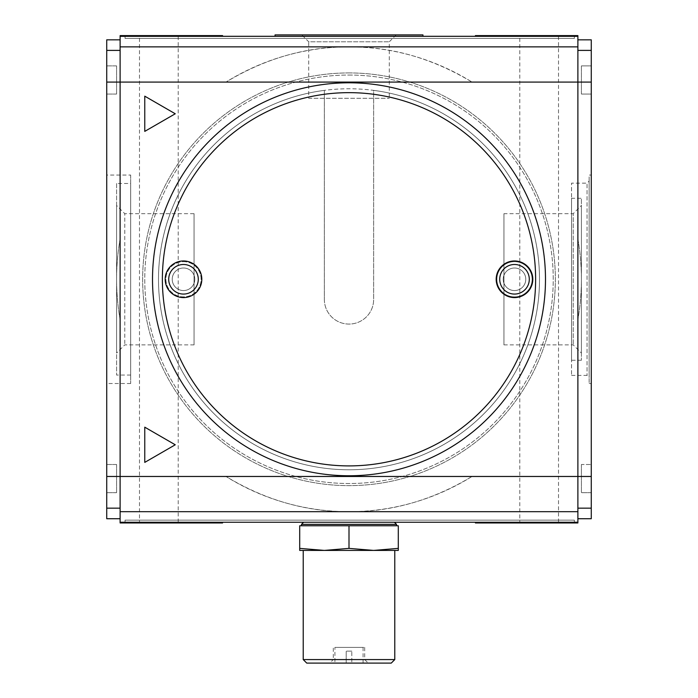 <?xml version="1.0" encoding="UTF-8"?>
<svg xmlns="http://www.w3.org/2000/svg" width="698" height="698" viewBox="0 0 698 698"><rect width="100%" height="100%" fill="white"/><g stroke="black" fill="none" stroke-linecap="round" stroke-linejoin="round"><path stroke-width="0.52" stroke-dasharray="3.49 2.62" d="M299.704 548.375L299.704 550.417L324.352 550.417L299.704 548.375L299.704 525.769L398.296 525.769L398.296 550.417L324.352 550.417L349 548.375L349 525.769M303.578 522.252L394.422 522.252L303.578 522.252M301.466 525.769L396.534 525.769L301.466 525.769M301.815 34.9L396.185 34.9L301.815 34.9L308.699 41.784L389.301 41.784L308.699 41.784L308.699 98.287L389.301 98.287L308.699 98.287M373.648 90.374A190.502 190.502 0 0 1 509.706 381.57A190.502 190.502 0 0 1 188.294 381.57A190.502 190.502 0 0 1 324.352 90.374L324.352 299.416L324.352 90.374A190.502 190.502 0 0 1 513.981 374.529A190.502 190.502 0 0 1 184.019 374.529A190.502 190.502 0 0 1 373.648 90.374L373.648 299.416L373.648 90.374M324.352 299.416A24.648 24.648 0 0 0 349 324.073A24.648 24.648 0 0 0 373.648 299.416A24.648 24.648 0 0 1 349 324.073A24.648 24.648 0 0 1 324.352 299.416M514.505 296.886A17.607 17.607 0 0 0 532.112 279.279A17.607 17.607 0 0 0 514.505 261.671A17.607 17.607 0 0 0 496.897 279.279A17.607 17.607 0 0 0 514.505 296.886M183.495 261.671A17.607 17.607 0 0 1 198.747 288.082A17.607 17.607 0 0 1 168.253 288.082A17.607 17.607 0 0 1 183.495 261.671A17.607 17.607 0 0 1 198.747 288.082A17.607 17.607 0 0 1 168.253 288.082A17.607 17.607 0 0 1 183.495 261.671M349 75.044A204.235 204.235 0 0 1 525.873 381.396A204.235 204.235 0 0 1 172.127 381.396A204.235 204.235 0 0 1 349 75.044A204.235 204.235 0 0 1 525.873 381.396A204.235 204.235 0 0 1 172.127 381.396A204.235 204.235 0 0 1 349 75.044M349 72.932A206.346 206.346 0 0 1 527.705 382.452A206.346 206.346 0 0 1 170.295 382.452A206.346 206.346 0 0 1 349 72.932A206.346 206.346 0 0 1 527.705 382.452A206.346 206.346 0 0 1 170.295 382.452A206.346 206.346 0 0 1 349 72.932M351.818 651.129L346.182 651.129L351.818 651.129L351.818 663.1L351.818 651.129M346.182 663.1L346.182 651.129L346.182 663.1L334.918 663.1L346.182 663.1M475.417 522.95L577.883 522.252L577.883 238.978A232.408 232.408 0 0 1 577.883 319.579A232.408 232.408 0 0 0 577.883 238.978L577.883 82.085L471.996 82.085A232.408 232.408 0 0 0 226.004 82.085C265.476 58.327 306.474 46.592 349 46.871L120.117 46.871L120.117 35.607L222.583 35.607M529.791 522.95L577.883 522.95L577.883 522.252L120.117 522.252L120.117 522.95L168.209 522.95L168.209 522.252L120.117 522.252L120.117 238.978A232.408 232.408 0 0 0 120.117 319.579L120.117 508.161L120.117 319.579A232.408 232.408 0 0 1 120.117 238.978L120.117 46.871L577.883 46.871L577.883 35.607L475.417 35.607M471.996 476.472A232.408 232.408 0 0 1 226.004 476.472C265.476 500.23 306.474 511.966 349 511.686L120.117 511.686L349 511.686C391.526 511.966 432.524 500.23 471.996 476.472L577.883 476.472L577.883 319.579L577.883 508.161L577.883 476.472L591.267 476.472L591.267 39.83L577.883 39.83L577.883 82.085L577.883 39.83M514.505 268.006A11.264 11.264 0 0 1 524.259 284.915A11.264 11.264 0 0 1 504.741 284.915A11.264 11.264 0 0 1 514.505 268.006A11.264 11.264 0 0 1 524.259 284.915A11.264 11.264 0 0 1 504.741 284.915A11.264 11.264 0 0 1 514.505 268.006M514.505 261.671A17.607 17.607 0 0 1 529.747 288.082A17.607 17.607 0 0 1 499.253 288.082A17.607 17.607 0 0 1 514.505 261.671M349 548.375L373.648 550.417L398.296 548.375M324.352 550.417L373.648 550.417M394.78 550.417L303.22 550.417M394.78 659.575L303.22 659.575M391.255 663.1L306.745 663.1M329.779 663.1L368.221 663.1L329.779 663.1L333.295 659.575L364.705 659.575L333.295 659.575L333.295 647.395L364.705 647.395L333.295 647.395M334.918 647.395L363.082 647.395L334.918 647.395L334.918 663.1M351.818 663.1L363.082 663.1L351.818 663.1M422.944 34.9L275.056 34.9M422.944 36.305L275.056 36.305L422.944 36.305M183.495 264.49A14.789 14.789 0 0 1 196.304 286.677A14.789 14.789 0 0 1 170.687 286.677A14.789 14.789 0 0 1 183.495 264.49M514.505 264.49A14.789 14.789 0 0 1 527.313 286.677A14.789 14.789 0 0 1 501.696 286.677A14.789 14.789 0 0 1 514.505 264.49M349 82.792A196.487 196.487 0 0 1 519.164 377.522A196.487 196.487 0 0 1 178.836 377.522A196.487 196.487 0 0 1 349 82.792M349 92.651A186.628 186.628 0 0 1 510.622 372.592A186.628 186.628 0 0 1 187.378 372.592A186.628 186.628 0 0 1 349 92.651M175.259 444.783L144.765 427.176L144.765 462.39L175.259 444.783M144.765 96.167L144.765 131.381L175.259 113.774L144.765 96.167M116.592 65.891L116.592 94.056L116.592 65.891L106.733 65.891L106.733 94.056L106.733 65.891L116.592 65.891M116.592 94.056L106.733 94.056L116.592 94.056M116.592 464.502L116.592 492.666L116.592 464.502L106.733 464.502L106.733 492.666L106.733 464.502L116.592 464.502M116.592 492.666L106.733 492.666L116.592 492.666M581.408 464.502L581.408 492.666L581.408 464.502L591.267 464.502L581.408 464.502M591.267 492.666L581.408 492.666L591.267 492.666L591.267 464.502L591.267 492.666M581.408 94.056L581.408 65.891L581.408 94.056L591.267 94.056L591.267 65.891L581.408 65.891L591.267 65.891L591.267 94.056L581.408 94.056M591.267 175.05L591.267 383.507L591.267 175.05L589.156 175.05L589.156 383.507L589.156 175.05M589.156 181.035L589.156 377.522L589.156 181.035L587.044 183.146L587.044 375.411L587.044 183.146L571.549 183.146L571.549 375.411L571.549 183.146M571.549 198.284L571.549 360.264L571.549 198.284L581.408 198.284L581.408 360.264L581.408 198.284M581.408 205.491L581.408 353.066L581.408 205.491L573.224 213.675L573.224 344.882L573.224 213.675L503.939 213.675L503.939 344.882L503.939 213.675M194.061 213.675L194.061 344.882L194.061 213.675L124.776 213.675L124.776 344.882L124.776 213.675L116.592 205.491L116.592 353.066L116.592 205.491M116.592 183.495L116.592 375.062L116.592 183.495L130.683 183.495L130.683 375.062L130.683 183.495M130.683 175.05L130.683 383.507L130.683 175.05L106.733 175.05L106.733 383.507L106.733 175.05M125.047 520.132L574.367 520.132L125.047 520.132L125.047 522.252L574.367 522.252L125.047 522.252L125.047 520.132M574.367 522.252L574.367 520.132L574.367 522.252M574.367 38.425L125.047 38.425L574.367 38.425L574.367 36.305L125.047 36.305L574.367 36.305L574.367 38.425M125.047 38.425L125.047 36.305L125.047 38.425M139.487 36.305L178.217 36.305L139.487 36.305L139.487 522.252L178.217 522.252L139.487 522.252M519.783 36.305L558.513 36.305L519.783 36.305L519.783 522.252L558.513 522.252L519.783 522.252M168.209 522.95L222.583 522.95M168.209 522.252L120.117 522.252M529.791 522.252L577.883 522.252M529.791 36.305L475.417 36.305L529.791 36.305L529.791 35.607M591.267 508.161L577.883 508.161L591.267 508.161L577.883 508.161L577.883 518.727L591.267 518.727L591.267 476.472M120.117 518.727L120.117 508.161L120.117 518.727L106.733 518.727L106.733 39.83L120.117 39.83L120.117 50.396L120.117 39.83M591.267 50.396L577.883 50.396M577.883 518.727L577.883 508.161M591.267 82.085L577.883 82.085L577.883 46.871L120.117 46.871M168.209 36.305L222.583 36.305L168.209 36.305L168.209 35.607M577.883 36.305L120.117 36.305M577.883 46.871L349 46.871C391.526 46.592 432.524 58.327 471.996 82.085M120.117 508.161L106.733 508.161M120.117 50.396L106.733 50.396M577.883 511.686L120.117 511.686M183.495 268.006A11.264 11.264 0 0 1 193.259 284.915A11.264 11.264 0 0 1 173.741 284.915A11.264 11.264 0 0 1 183.495 268.006A11.264 11.264 0 0 1 193.259 284.915A11.264 11.264 0 0 1 173.741 284.915A11.264 11.264 0 0 1 183.495 268.006M396.534 524.364L301.466 524.364M226.004 82.085L106.733 82.085M226.004 476.472L106.733 476.472M396.185 34.9L389.301 41.784L389.301 98.287M364.705 647.395L364.705 659.575L368.221 663.1M363.082 647.395L363.082 663.1M591.267 383.507L589.156 383.507M571.549 375.411L587.044 375.411L589.156 377.522M581.408 360.264L571.549 360.264M503.939 344.882L573.224 344.882L581.408 353.066M194.061 344.882L124.776 344.882L116.592 353.066M130.683 375.062L116.592 375.062M130.683 383.507L106.733 383.507M178.217 36.305L178.217 522.252M558.513 36.305L558.513 522.252"/><path stroke-width="1.05" d="M301.466 525.769L301.466 524.364L303.578 522.252M398.296 548.375L398.296 525.769L299.704 525.769L299.704 550.417L398.296 550.417L398.296 548.375L373.648 550.417L394.78 550.417L394.78 659.575L303.22 659.575L303.22 550.417L324.352 550.417L299.704 548.375M373.648 550.417L349 548.375L324.352 550.417M394.78 659.575L391.255 663.1L306.745 663.1L303.22 659.575M349 548.375L349 525.769M275.056 36.305L275.056 34.9L422.944 34.9L422.944 36.305M183.495 264.49A14.789 14.789 0 0 1 196.304 286.677A14.789 14.789 0 0 1 170.687 286.677A14.789 14.789 0 0 1 183.495 264.49M183.495 260.965A18.314 18.314 0 0 1 199.358 288.431A18.314 18.314 0 0 1 167.642 288.431A18.314 18.314 0 0 1 183.495 260.965M514.505 264.49A14.789 14.789 0 0 1 527.313 286.677A14.789 14.789 0 0 1 501.696 286.677A14.789 14.789 0 0 1 514.505 264.49M514.505 260.965A18.314 18.314 0 0 1 530.358 288.431A18.314 18.314 0 0 1 498.642 288.431A18.314 18.314 0 0 1 514.505 260.965M349 82.792A196.487 196.487 0 0 1 519.164 377.522A196.487 196.487 0 0 1 178.836 377.522A196.487 196.487 0 0 1 349 82.792M349 92.651A186.628 186.628 0 0 1 510.622 372.592A186.628 186.628 0 0 1 187.378 372.592A186.628 186.628 0 0 1 349 92.651M144.765 462.39L175.259 444.783L144.765 427.176L144.765 462.39M175.259 113.774L144.765 96.167L144.765 131.381L175.259 113.774M222.583 522.252L222.583 522.95L120.117 522.95L120.117 522.252L577.883 522.252L577.883 522.95L475.417 522.95L475.417 522.252M222.583 36.305L222.583 35.607L120.117 35.607L120.117 522.252M168.209 522.95L168.209 522.252M577.883 39.83L591.267 39.83L591.267 82.085L577.883 82.085L577.883 35.607L475.417 35.607L475.417 36.305M529.791 522.95L529.791 522.252M529.791 36.305L529.791 35.607M591.267 82.085L591.267 518.727L577.883 518.727M120.117 39.83L106.733 39.83L106.733 518.727L120.117 518.727M591.267 508.161L577.883 508.161M591.267 50.396L577.883 50.396M106.733 82.085L577.883 82.085L577.883 522.252M577.883 511.686L120.117 511.686M577.883 46.871L120.117 46.871M577.883 36.305L120.117 36.305M120.117 50.396L106.733 50.396M120.117 508.161L106.733 508.161M168.209 36.305L168.209 35.607M301.466 524.364L396.534 524.364L394.422 522.252M591.267 476.472L106.733 476.472M396.534 524.364L396.534 525.769"/></g></svg>
